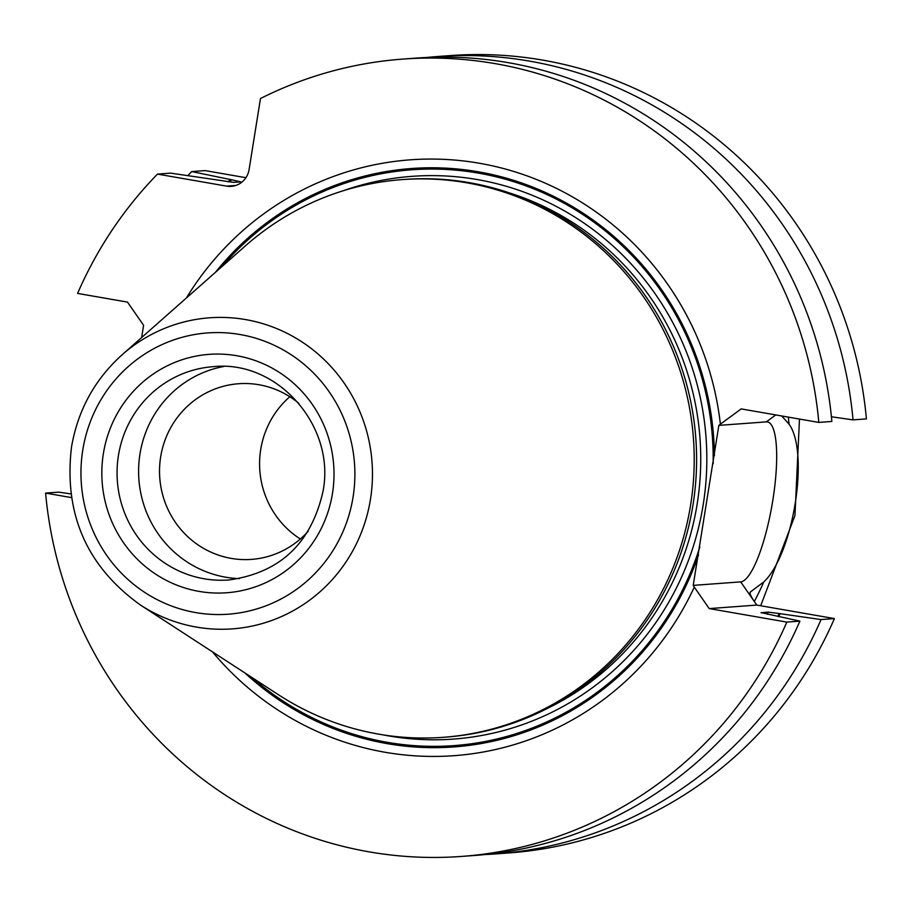 <?xml version="1.0" encoding="UTF-8"?>
<svg xmlns="http://www.w3.org/2000/svg" width="912" height="912" viewBox="0 0 912 912"><rect width="100%" height="100%" fill="white"/><g stroke="black" fill="none" stroke-linecap="round" stroke-linejoin="round"><path stroke-width="1.37" d="M229.231 181.955A362.645 352.169 85.8 0 1 231.694 179.767L240.7 181.853L233.666 182.366L170.533 173.132L157.48 174.101A399.752 388.216 -94.2 0 0 77.588 293.413L127.486 302.1L143.594 325.299L141.634 337.52M187.747 175.685A399.752 388.216 85.8 0 1 191.702 171.57L205.063 170.59L245.944 177.703M70.851 493.894L58.664 492.138L45.6 493.096A399.752 388.216 -94.2 0 0 461.62 856.425A399.752 388.216 -94.2 0 0 786.828 622.098L799.892 621.129A399.752 388.216 -94.2 0 1 474.673 855.467L461.62 856.425M778.723 616.603A363.557 353.058 -94.2 0 0 780.102 613.673L821.062 619.567A399.752 388.216 85.8 0 1 495.843 853.906A399.752 388.216 85.8 0 1 485.252 854.533M821.062 619.567L834.412 618.587A399.752 388.216 85.8 0 1 509.204 852.914L495.843 853.906M402.796 59.086A399.752 388.216 -94.2 0 1 818.816 422.416L831.869 421.447A399.752 388.216 -94.2 0 0 415.861 58.117L402.796 59.086A399.752 388.216 -94.2 0 0 260.467 98.53L249.079 169.643A20.132 19.551 85.8 0 1 231.272 186.356A20.132 19.551 85.8 0 1 226.609 186.128L235.843 185.444M426.451 57.49A399.752 388.216 85.8 0 1 437.03 56.555L450.38 55.575A399.752 388.216 85.8 0 1 866.4 418.904L853.039 419.885L831.425 416.773M437.03 56.555A399.752 388.216 85.8 0 1 853.039 419.885M834.412 618.587L756.789 605.078L754.406 601.646C750.462 595.764 749.185 592.481 750.576 591.82L763.8 581.947C793.372 553.983 809.594 452.705 789.074 424.16L781.675 415.952M786.828 622.098L709.205 608.589L694.283 587.111A298.737 290.119 85.8 0 1 212.473 651.852M45.6 493.096L71.398 497.587M157.48 174.101L226.609 186.128M818.816 422.416L741.182 408.907L720.389 424.16A298.737 290.119 85.8 0 0 495.957 166.645A298.737 290.119 85.8 0 0 186.367 298.007M780.102 613.673L768.292 612.134L761.018 612.727M761.167 612.853A353.833 343.619 -94.2 0 0 761.258 612.659L799.892 621.129M709.205 608.589L756.789 605.078M231.694 179.767L230.554 179.561A363.557 353.058 -94.2 0 0 228.057 181.796M230.554 179.561L191.702 171.57M694.283 587.111L693.211 585.379L740.681 581.879A81.145 18.81 99.9 0 0 772.795 500.449A81.145 18.81 99.9 0 0 766.297 421.88L718.838 425.38L720.389 424.16M750.143 592.207L750.576 591.82A308.233 299.33 -94.2 0 1 750.029 592.937M693.211 585.379L718.838 425.38M402.055 179.607L404.449 179.436A279.608 271.537 -94.2 0 1 692.995 504.917A279.608 271.537 85.8 0 1 445.592 737.135L443.198 737.318A279.608 271.537 -94.2 0 0 690.601 505.1A279.608 271.537 -94.2 0 0 402.055 179.607A279.608 271.537 -94.2 0 0 245.248 245.989L122.06 354.825C94.62 379.586 77.748 410.446 71.455 447.393C63.749 513.98 86.765 566.546 140.516 605.078A155.952 151.449 -94.2 0 0 370.454 499.343A155.952 151.449 -94.2 0 0 295.1 337.668A155.952 151.449 -94.2 0 0 122.06 354.825M140.516 605.078L278.342 694.67A279.608 271.537 -94.2 0 0 443.198 737.318M239.491 578.618A106.932 103.854 85.8 0 1 139.981 453.914A106.932 103.854 -94.2 0 1 223.85 366.487M298.76 403.264A88.065 85.523 -94.2 0 0 238.579 383.735A88.065 85.523 -94.2 0 0 160.66 456.878A88.065 85.523 85.8 0 0 251.53 559.387A88.065 85.523 85.8 0 0 308.199 531.24M300.333 539.003A88.065 85.523 85.8 0 1 260.718 449.491A88.065 85.523 -94.2 0 1 289.834 396.743M767.3 614.221A353.833 343.619 -94.2 0 0 768.292 612.134M779.19 613.514A362.645 352.169 85.8 0 1 777.822 616.409M775.781 414.926L766.297 421.88M754.406 601.646L740.681 581.879M754.315 601.521A308.233 299.33 -94.2 0 0 763.8 581.947M789.074 424.16A308.233 299.33 -94.2 0 0 788.31 417.103M714.415 455.715A289.993 281.614 -94.2 0 0 526.452 184.703A289.993 281.614 -94.2 0 0 215.426 272.335M244.975 672.976A289.993 281.614 -94.2 0 0 698.512 554.975M713.161 463.741A288.682 280.349 -94.2 0 0 533.588 188.807A288.682 280.349 -94.2 0 0 221.764 266.726M252.077 677.593A288.682 280.349 -94.2 0 0 699.835 546.938M382.63 734.798A282.127 273.976 85.8 0 0 703.186 504.769A282.127 273.976 -94.2 0 0 342.513 190.984M547.12 708.544A277.088 269.097 85.8 0 0 697.167 504.017A277.088 269.097 -94.2 0 0 509.067 192.82M82.775 450.038A141.018 136.948 -94.2 0 0 195.658 612.579A141.018 136.948 -94.2 0 0 353.069 497.086A141.018 136.948 -94.2 0 0 240.187 334.544A141.018 136.948 -94.2 0 0 82.775 450.038M332.47 493.495A119.518 116.063 -94.2 0 0 236.789 355.737A119.518 116.063 -94.2 0 0 103.375 453.629A119.518 116.063 -94.2 0 0 199.044 591.386A119.518 116.063 -94.2 0 0 332.47 493.495M213.043 366.692A106.932 103.854 -94.2 0 0 118.435 455.51A106.932 103.854 85.8 0 0 228.787 579.986C279.893 572.907 311.311 543.335 323.03 491.283C335.844 425.642 277.1 359.545 213.043 366.692M799.482 419.053L794.956 515.497L760.688 605.75"/></g></svg>
